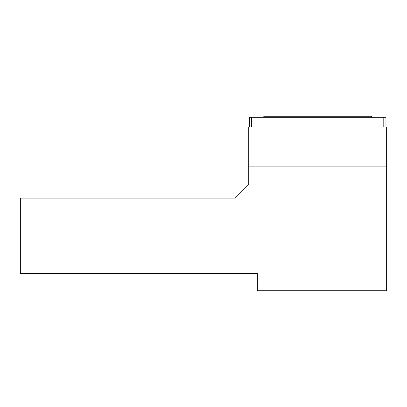<?xml version="1.0" encoding="UTF-8"?>
<svg xmlns="http://www.w3.org/2000/svg" width="407" height="407" viewBox="0 0 407 407"><rect width="100%" height="100%" fill="white"/><g stroke="black" fill="none" stroke-linecap="round" stroke-linejoin="round"><path stroke-width="0.61" d="M248.748 166.122L248.748 184.539L235.175 198.112L20.35 198.112L20.35 273.529L257.366 273.529L257.366 290.766L386.65 290.766L386.65 127.009L248.748 127.009L248.748 166.122L386.65 166.122M385.948 127.009L385.948 117.313L249.45 117.313L249.45 127.009M251.602 117.313L251.602 127.009M383.796 117.313L383.796 127.009M371.581 117.313L371.581 116.234L263.817 116.234L263.817 117.313"/></g></svg>
